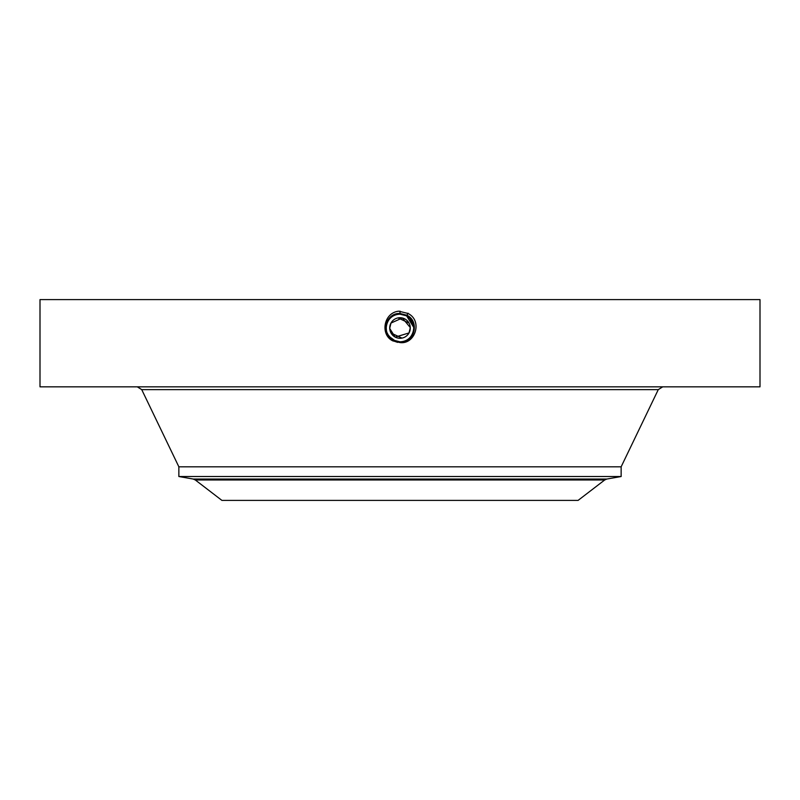 <?xml version="1.0" encoding="UTF-8"?>
<svg xmlns="http://www.w3.org/2000/svg" width="800" height="800" viewBox="0 0 800 800"><rect width="100%" height="100%" fill="white"/><g stroke="black" fill="none" stroke-linecap="round" stroke-linejoin="round"><path stroke-width="1.2" d="M40 386.83L760 386.83L760 299.61L40 299.61L40 386.83M399.97 342.57L400 342.57C415.26 344.64 422.92 320.65 407.95 313.44L398.75 311.18C383.46 312.67 380 335 392.94 340.93L399.97 342.57L393.02 340.78L397.61 342.37M389.05 336.44L393.37 340.13L400 341.83C413.59 342.67 419.35 321.9 406.65 315.82L400 314.12C386.36 313.28 380.59 334.12 393.33 340.22L400 341.93C413.68 342.77 419.48 321.87 406.7 315.75L400 314.03C386.27 313.18 380.46 334.16 393.28 340.3L400 342.02C413.78 342.87 419.6 321.82 406.74 315.66L400 313.94C386.19 313.08 380.33 334.2 393.24 340.38L400 342.11C413.87 342.97 419.73 321.78 406.78 315.58L400 313.84C385.83 313.03 380.41 334.38 393.19 340.46L400 342.2C414.22 343.02 419.66 321.6 406.83 315.5L400 313.75C385.74 312.93 380.28 334.42 393.15 340.54L400 342.3C414.31 343.12 419.78 321.56 406.87 315.42L400 313.66C385.65 312.83 380.15 334.46 393.11 340.62L400 342.39C414.4 343.21 419.91 321.52 406.92 315.34L400 313.57C385.55 312.74 380.03 334.5 393.06 340.7L400 342.48C414.49 343.31 420.04 321.47 406.96 315.26L400 313.47C385.46 312.64 379.9 334.55 393.02 340.78L392.94 340.93M409.03 323.07L398.01 317.91M389.72 328.34L390.97 323.07L389.8 326.66M389.75 328.86L389.93 330.08M391.04 333.05L401.99 338.09M410.28 327.66L409.03 332.93L410.2 329.34M410.25 327.14L410.07 325.92M391.01 323A10.29 10.29 0 0 0 390.97 323.07A10.29 10.29 0 0 1 404.93 318.97A10.29 10.29 0 0 1 409.03 332.93L395.23 337.11M404.92 337.03A10.29 10.29 0 0 1 395.08 337.03L389.72 328.45M409.03 332.93A10.29 10.29 0 0 1 395.07 337.03A10.29 10.29 0 0 1 390.97 323.07L402.33 317.98L410.28 327.55M400 313.48C385.46 312.64 379.9 334.54 393.02 340.78L400 342.48C414.49 343.31 420.04 321.48 406.96 315.26L400 313.57C385.56 312.74 380.03 334.5 393.06 340.7L400 342.39C414.4 343.21 419.91 321.52 406.92 315.34L400 313.66C385.64 312.84 380.15 334.46 393.11 340.62L400 342.29C414.31 343.12 419.78 321.56 406.87 315.42L400 313.75C385.74 312.93 380.28 334.42 393.15 340.54L400 342.2C414.21 343.02 419.66 321.6 406.83 315.5L400 313.84C385.83 313.03 380.41 334.38 393.19 340.46L400 342.11C413.86 342.97 419.73 321.79 406.79 315.58L400 313.93C386.18 313.08 380.33 334.2 393.24 340.38L400 342.02C413.77 342.87 419.6 321.83 406.74 315.66L400 314.03C386.28 313.18 380.46 334.15 393.28 340.29L393.32 340.21C380.59 334.11 386.37 313.27 400 314.12L406.7 315.74L408.08 313.2M604.69 479.98L578.1 500.39L221.9 500.39L195.31 479.98L193.2 479.05L606.8 479.05L604.69 479.98L195.31 479.98M621.14 466.81L621.14 476.52L178.86 476.52L178.86 466.81L621.14 466.81L658.27 389.63L662.72 386.83M409.35 317.82L406.62 315.87L400 314.18A13.82 13.82 0 0 1 402.52 314.41L406.62 315.87A13.82 13.82 0 0 1 412.08 321.29M413.02 323.37A13.82 13.82 0 0 1 412.13 334.63C415.46 326.96 413.62 320.71 406.62 315.87L402.62 314.43M390.2 337.74L393.38 340.13A13.82 13.82 0 0 1 388.98 336.34L395.42 341.04M386.98 332.65A13.82 13.82 0 0 1 387.87 321.37L387.87 321.37C390.59 316.77 394.63 314.37 400 314.18C394.63 314.38 390.59 316.77 387.87 321.37C390.58 316.78 394.63 314.38 400 314.18C394.62 314.38 390.58 316.78 387.87 321.37C385.62 325.79 385.62 330.22 387.88 334.65A13.82 13.82 0 0 0 388.97 336.33L393.37 340.14L400 341.84C413.59 342.68 419.35 321.91 406.65 315.83L400 314.18M413.16 332.22L413.82 327.97M396.16 341.28L392.78 339.78L396.18 341.28M397.17 341.53L400.12 341.82M412.48 333.94L413.19 332.13M413.55 330.73L413.82 327.59M413.79 327.05L409.81 318.27M409.05 317.56L406.62 315.87C413.62 320.71 415.46 326.97 412.13 334.63C409.41 339.23 405.37 341.63 400 341.82C405.37 341.63 409.41 339.23 412.13 334.63C409.41 339.23 405.37 341.62 400 341.82L400 341.93C413.68 342.77 419.48 321.86 406.7 315.74L401.84 314.3M409.5 317.97L406.63 315.87L413.81 327.52M387.88 334.65L392 339.27M387.49 333.88L387.91 334.69M400 341.82L393.38 340.13L395.34 341.01M413.69 326.1L410.55 319.07M409.53 317.99L406.63 315.87M388.97 336.33L387.01 332.71M386.43 330.62L386.2 327.3M393.38 340.13L400 341.93L400 342.57M400 313.47L400 311.13M178.86 466.81L141.73 389.63L658.27 389.63M141.73 389.63L137.28 386.83M621.14 476.52L606.8 479.05M178.86 476.52L193.2 479.05"/></g></svg>
